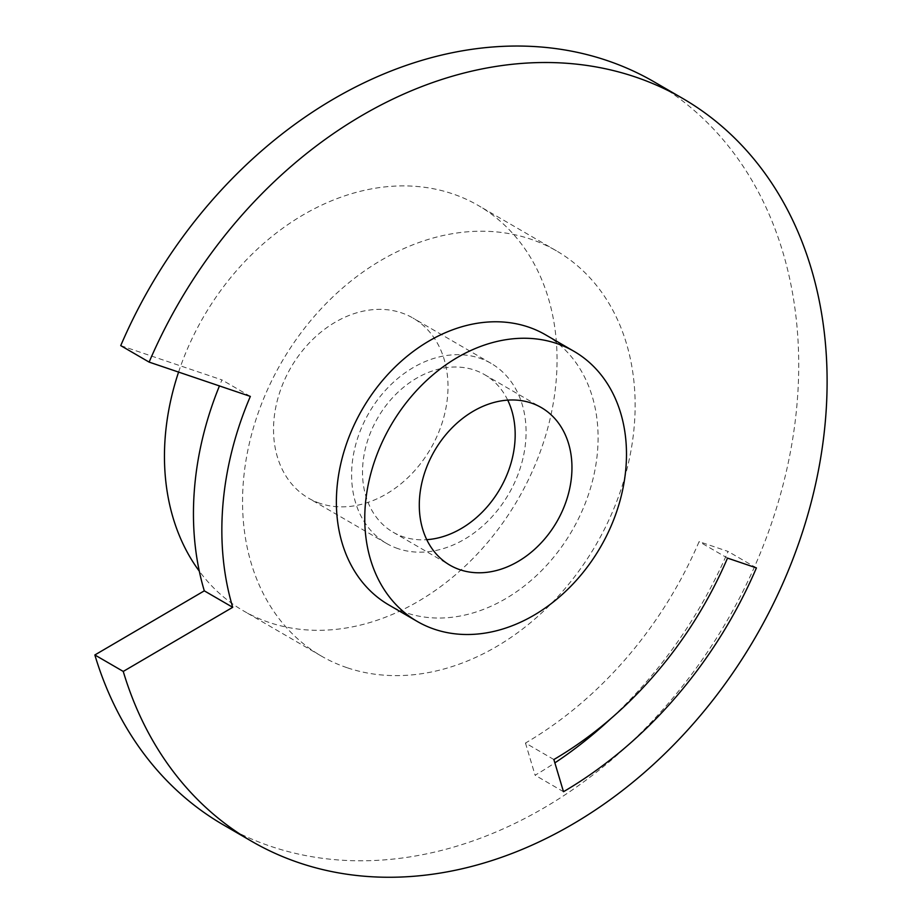 <?xml version="1.0" encoding="UTF-8"?>
<svg xmlns="http://www.w3.org/2000/svg" width="922" height="922" viewBox="0 0 922 922"><rect width="100%" height="100%" fill="white"/><g stroke="black" fill="none" stroke-linecap="round" stroke-linejoin="round"><path stroke-width="0.69" stroke-dasharray="4.61 3.46" d="M654.389 82.012A429.422 333.257 -59.9 0 1 742.925 591.382A429.422 333.257 -59.9 0 1 270.48 846.246A429.422 333.257 -59.9 0 1 223.297 824.833M120.736 345.623L221.948 379.922A292.793 227.215 120.1 0 0 219.436 385.926M347.006 667.689A234.234 181.772 -59.9 0 1 321.271 656.015A234.234 181.772 -59.9 0 1 281.625 362.185A234.234 181.772 -59.9 0 1 556.415 250.842A234.234 181.772 -59.9 0 1 604.705 528.675A234.234 181.772 -59.9 0 1 347.006 667.689M553.868 759.532L525.471 743.051A351.351 272.658 120.1 0 0 699.107 541.629L728.034 551.425A390.386 302.958 120.1 0 1 611.194 718.307M525.471 743.051L535.106 775.229A390.386 302.958 120.1 0 0 554.871 762.874M545.617 334.847A156.152 121.185 -59.9 0 1 577.806 520.066A156.152 121.185 -59.9 0 1 406.014 612.75A156.152 121.185 -59.9 0 1 388.853 604.959M250.346 396.402L221.948 379.922M178.58 372.085A234.234 181.772 -59.9 0 1 478.334 205.525A234.234 181.772 -59.9 0 1 526.623 483.358A234.234 181.772 -59.9 0 1 268.924 622.373A234.234 181.772 -59.9 0 1 243.189 610.698A234.234 181.772 -59.9 0 1 199.302 571.167M727.504 558.098L699.107 541.629M756.42 567.906L728.034 551.425M563.492 791.71L535.106 775.229M319.946 503.343A104.105 80.79 -59.9 0 1 308.513 498.145A104.105 80.79 -59.9 0 1 290.891 367.555A104.105 80.79 -59.9 0 1 413.021 318.078A104.105 80.79 -59.9 0 1 434.481 441.557A104.105 80.79 -59.9 0 1 319.946 503.343M398.027 548.648A104.105 80.79 -59.9 0 1 386.583 543.461A104.105 80.79 -59.9 0 1 368.973 412.872A104.105 80.79 -59.9 0 1 491.092 363.383A104.105 80.79 -59.9 0 1 512.563 486.874A104.105 80.79 -59.9 0 1 398.027 548.648M507.722 400.125A91.094 70.694 120.1 0 0 484.569 374.643A91.094 70.694 120.1 0 0 474.553 370.102A91.094 70.694 120.1 0 0 374.344 424.166A91.094 70.694 120.1 0 0 393.118 532.213A91.094 70.694 120.1 0 0 426.736 539.681M556.415 250.842L478.334 205.525M321.271 656.015L243.189 610.698M491.092 363.383L413.021 318.078M386.583 543.461L308.513 498.145M393.118 532.213L449.901 565.163M484.569 374.643L541.352 407.593"/><path stroke-width="1.38" d="M123.248 671.435L232.701 607.31A292.793 227.215 120.1 0 1 250.346 396.402L149.122 362.104A429.422 333.257 -59.9 0 1 682.787 98.493A429.422 333.257 -59.9 0 1 771.322 607.852A429.422 333.257 -59.9 0 1 298.878 862.715A429.422 333.257 -59.9 0 1 251.683 841.313A429.422 333.257 -59.9 0 1 123.248 671.435L94.851 654.966L204.304 590.841A292.793 227.215 120.1 0 1 219.436 385.926M251.683 841.313L223.297 824.833A429.422 333.257 -59.9 0 1 94.851 654.966M149.122 362.104L120.736 345.623A429.422 333.257 -59.9 0 1 654.389 82.012L682.787 98.493M554.871 762.874A390.386 302.958 120.1 0 0 611.194 718.307M232.701 607.31L204.304 590.841M417.24 621.44L388.853 604.959A156.152 121.185 -59.9 0 1 362.427 409.08A156.152 121.185 -59.9 0 1 545.617 334.847L574.003 351.328A156.152 121.185 -59.9 0 1 606.203 536.546A156.152 121.185 -59.9 0 1 434.4 629.219A156.152 121.185 -59.9 0 1 417.24 621.44A156.152 121.185 -59.9 0 1 390.813 425.549A156.152 121.185 -59.9 0 1 574.003 351.328M563.492 791.71A390.386 302.958 120.1 0 0 756.42 567.906L727.504 558.098A351.351 272.658 120.1 0 1 553.868 759.532L563.492 791.71M199.302 571.167A234.234 181.772 -59.9 0 1 178.58 372.085M531.337 403.052A91.094 70.694 120.1 0 0 431.127 457.116A91.094 70.694 120.1 0 0 449.901 565.163A91.094 70.694 120.1 0 0 556.761 521.864A91.094 70.694 120.1 0 0 541.352 407.593A91.094 70.694 120.1 0 0 531.337 403.052M426.736 539.681A91.094 70.694 120.1 0 0 499.978 488.902A91.094 70.694 120.1 0 0 507.722 400.125"/></g></svg>
